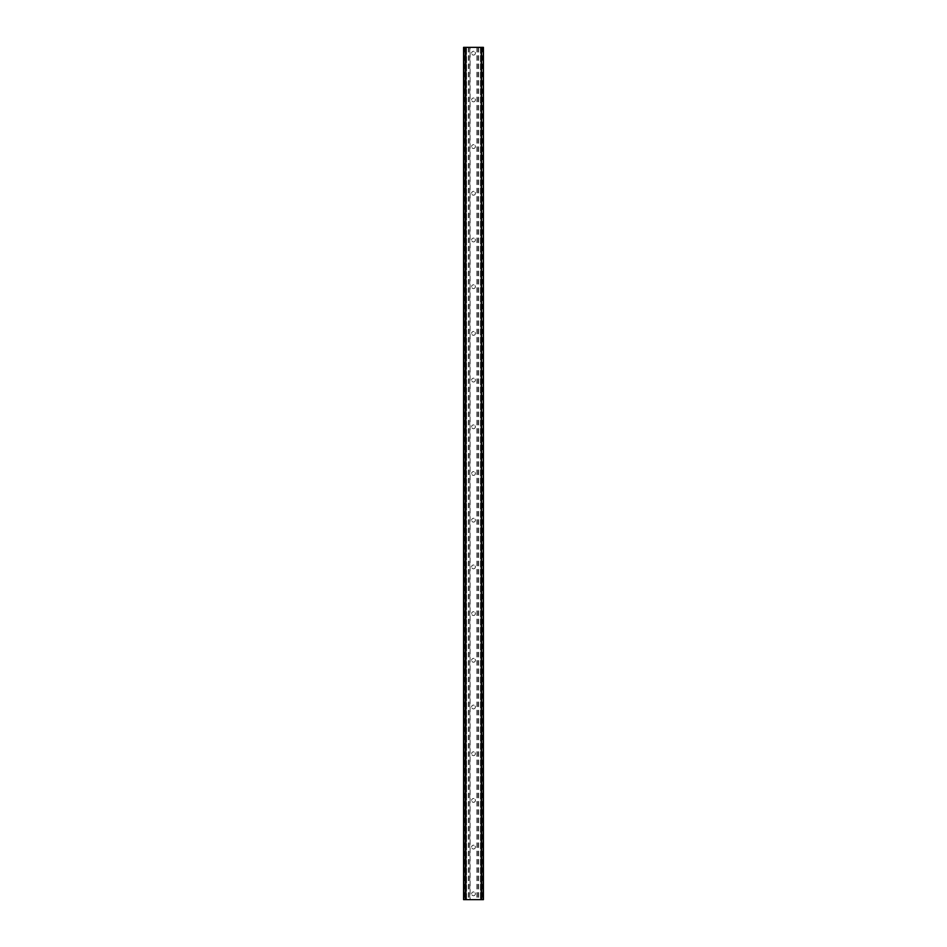 <?xml version="1.0" encoding="UTF-8"?>
<svg xmlns="http://www.w3.org/2000/svg" width="947" height="947" viewBox="0 0 947 947"><rect width="100%" height="100%" fill="white"/><g stroke="black" fill="none" stroke-linecap="round" stroke-linejoin="round"><path stroke-width="0.71" stroke-dasharray="4.74 3.55" d="M475.394 53.186A1.894 1.894 0 0 1 473.5 55.08A1.894 1.894 0 0 1 471.606 53.186A1.894 1.894 0 0 0 473.5 55.08A1.894 1.894 0 0 0 475.394 53.186A1.894 1.894 0 0 0 473.5 51.292A1.894 1.894 0 0 0 471.606 53.186A1.894 1.894 0 0 1 473.5 51.292A1.894 1.894 0 0 1 475.394 53.186M475.394 99.885A1.894 1.894 0 0 1 473.5 101.791A1.894 1.894 0 0 1 471.606 99.885A1.894 1.894 0 0 0 473.5 101.791A1.894 1.894 0 0 0 475.394 99.885A1.894 1.894 0 0 0 473.5 97.991A1.894 1.894 0 0 0 471.606 99.885A1.894 1.894 0 0 1 473.5 97.991A1.894 1.894 0 0 1 475.394 99.885M475.394 146.596A1.894 1.894 0 0 1 473.5 148.49A1.894 1.894 0 0 1 471.606 146.596A1.894 1.894 0 0 0 473.5 148.49A1.894 1.894 0 0 0 475.394 146.596A1.894 1.894 0 0 0 473.5 144.69A1.894 1.894 0 0 0 471.606 146.596A1.894 1.894 0 0 1 473.5 144.69A1.894 1.894 0 0 1 475.394 146.596M475.394 193.295A1.894 1.894 0 0 1 473.5 195.189A1.894 1.894 0 0 1 471.606 193.295A1.894 1.894 0 0 0 473.5 195.189A1.894 1.894 0 0 0 475.394 193.295A1.894 1.894 0 0 0 473.5 191.389A1.894 1.894 0 0 0 471.606 193.295A1.894 1.894 0 0 1 473.5 191.389A1.894 1.894 0 0 1 475.394 193.295M475.394 239.993A1.894 1.894 0 0 1 473.5 241.887A1.894 1.894 0 0 1 471.606 239.993A1.894 1.894 0 0 0 473.5 241.887A1.894 1.894 0 0 0 475.394 239.993A1.894 1.894 0 0 0 473.5 238.099A1.894 1.894 0 0 0 471.606 239.993A1.894 1.894 0 0 1 473.5 238.099A1.894 1.894 0 0 1 475.394 239.993M475.394 286.692A1.894 1.894 0 0 1 473.5 288.586A1.894 1.894 0 0 1 471.606 286.692A1.894 1.894 0 0 0 473.5 288.586A1.894 1.894 0 0 0 475.394 286.692A1.894 1.894 0 0 0 473.5 284.798A1.894 1.894 0 0 0 471.606 286.692A1.894 1.894 0 0 1 473.5 284.798A1.894 1.894 0 0 1 475.394 286.692M475.394 333.391A1.894 1.894 0 0 1 473.5 335.297A1.894 1.894 0 0 1 471.606 333.391A1.894 1.894 0 0 0 473.5 335.297A1.894 1.894 0 0 0 475.394 333.391A1.894 1.894 0 0 0 473.5 331.497A1.894 1.894 0 0 0 471.606 333.391A1.894 1.894 0 0 1 473.5 331.497A1.894 1.894 0 0 1 475.394 333.391M475.394 380.102A1.894 1.894 0 0 1 473.5 381.996A1.894 1.894 0 0 1 471.606 380.102A1.894 1.894 0 0 0 473.5 381.996A1.894 1.894 0 0 0 475.394 380.102A1.894 1.894 0 0 0 473.5 378.196A1.894 1.894 0 0 0 471.606 380.102A1.894 1.894 0 0 1 473.5 378.196A1.894 1.894 0 0 1 475.394 380.102M475.394 426.801A1.894 1.894 0 0 1 473.5 428.695A1.894 1.894 0 0 1 471.606 426.801A1.894 1.894 0 0 0 473.5 428.695A1.894 1.894 0 0 0 475.394 426.801A1.894 1.894 0 0 0 473.5 424.907A1.894 1.894 0 0 0 471.606 426.801A1.894 1.894 0 0 1 473.5 424.907A1.894 1.894 0 0 1 475.394 426.801M475.394 473.5A1.894 1.894 0 0 1 473.5 475.394A1.894 1.894 0 0 1 471.606 473.5A1.894 1.894 0 0 0 473.5 475.394A1.894 1.894 0 0 0 475.394 473.5A1.894 1.894 0 0 0 473.5 471.606A1.894 1.894 0 0 0 471.606 473.5A1.894 1.894 0 0 1 473.5 471.606A1.894 1.894 0 0 1 475.394 473.5M475.394 520.199A1.894 1.894 0 0 1 473.5 522.093A1.894 1.894 0 0 1 471.606 520.199A1.894 1.894 0 0 0 473.5 522.093A1.894 1.894 0 0 0 475.394 520.199A1.894 1.894 0 0 0 473.5 518.305A1.894 1.894 0 0 0 471.606 520.199A1.894 1.894 0 0 1 473.5 518.305A1.894 1.894 0 0 1 475.394 520.199M475.394 566.898A1.894 1.894 0 0 1 473.5 568.804A1.894 1.894 0 0 1 471.606 566.898A1.894 1.894 0 0 0 473.5 568.804A1.894 1.894 0 0 0 475.394 566.898A1.894 1.894 0 0 0 473.5 565.004A1.894 1.894 0 0 0 471.606 566.898A1.894 1.894 0 0 1 473.5 565.004A1.894 1.894 0 0 1 475.394 566.898M475.394 613.609A1.894 1.894 0 0 1 473.5 615.503A1.894 1.894 0 0 1 471.606 613.609A1.894 1.894 0 0 0 473.5 615.503A1.894 1.894 0 0 0 475.394 613.609A1.894 1.894 0 0 0 473.5 611.703A1.894 1.894 0 0 0 471.606 613.609A1.894 1.894 0 0 1 473.5 611.703A1.894 1.894 0 0 1 475.394 613.609M475.394 660.308A1.894 1.894 0 0 1 473.5 662.202A1.894 1.894 0 0 1 471.606 660.308A1.894 1.894 0 0 0 473.5 662.202A1.894 1.894 0 0 0 475.394 660.308A1.894 1.894 0 0 0 473.5 658.414A1.894 1.894 0 0 0 471.606 660.308A1.894 1.894 0 0 1 473.5 658.414A1.894 1.894 0 0 1 475.394 660.308M475.394 707.007A1.894 1.894 0 0 1 473.5 708.901A1.894 1.894 0 0 1 471.606 707.007A1.894 1.894 0 0 0 473.5 708.901A1.894 1.894 0 0 0 475.394 707.007A1.894 1.894 0 0 0 473.5 705.113A1.894 1.894 0 0 0 471.606 707.007A1.894 1.894 0 0 1 473.5 705.113A1.894 1.894 0 0 1 475.394 707.007M475.394 753.705A1.894 1.894 0 0 1 473.5 755.611A1.894 1.894 0 0 1 471.606 753.705A1.894 1.894 0 0 0 473.5 755.611A1.894 1.894 0 0 0 475.394 753.705A1.894 1.894 0 0 0 473.5 751.811A1.894 1.894 0 0 0 471.606 753.705A1.894 1.894 0 0 1 473.5 751.811A1.894 1.894 0 0 1 475.394 753.705M475.394 800.404A1.894 1.894 0 0 1 473.5 802.31A1.894 1.894 0 0 1 471.606 800.404A1.894 1.894 0 0 0 473.5 802.31A1.894 1.894 0 0 0 475.394 800.404A1.894 1.894 0 0 0 473.5 798.51A1.894 1.894 0 0 0 471.606 800.404A1.894 1.894 0 0 1 473.5 798.51A1.894 1.894 0 0 1 475.394 800.404M475.394 847.115A1.894 1.894 0 0 1 473.5 849.009A1.894 1.894 0 0 1 471.606 847.115A1.894 1.894 0 0 0 473.5 849.009A1.894 1.894 0 0 0 475.394 847.115A1.894 1.894 0 0 0 473.5 845.209A1.894 1.894 0 0 0 471.606 847.115A1.894 1.894 0 0 1 473.5 845.209A1.894 1.894 0 0 1 475.394 847.115M475.394 893.814A1.894 1.894 0 0 1 473.5 895.708A1.894 1.894 0 0 1 471.606 893.814A1.894 1.894 0 0 0 473.5 895.708A1.894 1.894 0 0 0 475.394 893.814A1.894 1.894 0 0 0 473.5 891.92A1.894 1.894 0 0 0 471.606 893.814A1.894 1.894 0 0 1 473.5 891.92A1.894 1.894 0 0 1 475.394 893.814M475.761 47.35L474.056 47.35L475.761 47.35M474.056 47.35L475.986 47.35L474.056 47.35M470.647 47.35L472.932 47.35L470.647 47.35M470.079 47.35L483.42 47.35L480.65 47.35L481.502 47.35L481.502 899.65L463.58 899.65L466.35 899.65L463.58 899.65L463.58 47.35L470.079 47.35L470.079 899.65M463.876 47.35L466.551 47.35L463.58 47.35L463.876 899.65M463.675 47.35L463.687 899.65L463.675 47.35M483.325 47.35L483.42 899.65L481.502 899.65L481.502 47.35L483.325 47.35L483.325 899.65L483.313 47.35M480.65 47.35L480.449 899.65L480.65 47.35M471.239 899.65L472.944 899.65L471.239 899.65M472.944 899.65L471.014 899.65L472.944 899.65M474.459 899.65L475.252 899.65L474.459 899.65M465.498 899.65L465.498 47.35L465.498 899.65M466.551 899.65L466.551 47.35L466.551 899.65M469.795 47.35L469.795 899.65M468.682 47.35L468.682 899.65M468.386 47.35L468.386 899.65M464.456 47.35L464.456 899.65M463.58 47.35L463.58 899.65L463.58 47.35M465.652 47.35L465.652 899.65M481.348 47.35L481.348 899.65M480.449 47.35L480.449 899.65L480.449 47.35M483.42 47.35L483.42 899.65L483.42 47.35M482.544 47.35L482.544 899.65M478.614 47.35L478.614 899.65M478.318 47.35L478.318 899.65M477.205 47.35L477.205 899.65M476.921 47.35L476.921 899.65M463.781 47.35L463.781 899.65M466.35 47.35L466.35 899.65L466.35 47.35M483.124 47.35L483.124 899.65M483.219 47.35L483.219 899.65"/><path stroke-width="1.42" d="M483.112 47.35L463.58 47.35L463.58 899.65L483.42 899.65L483.42 47.35L483.112 899.65M483.325 47.35L483.301 899.65L483.325 47.35M463.675 899.65L463.675 47.35L463.699 899.65M465.498 47.35L465.498 899.65M465.652 47.35L465.652 899.65M465.77 47.35L465.77 899.65M481.23 47.35L481.23 899.65M481.348 47.35L481.348 899.65M481.502 47.35L481.502 899.65M463.888 47.35L463.888 899.65"/></g></svg>
